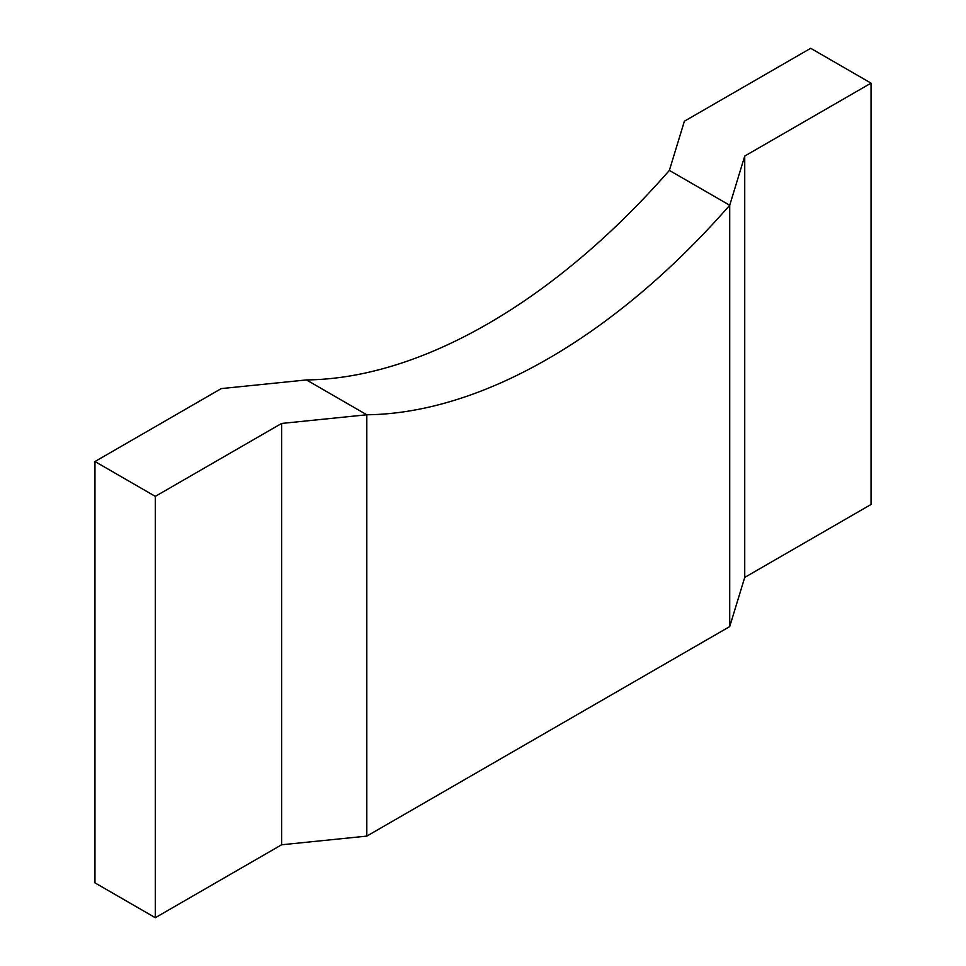 <?xml version="1.0" encoding="UTF-8"?>
<svg xmlns="http://www.w3.org/2000/svg" width="966" height="966" viewBox="0 0 966 966"><rect width="100%" height="100%" fill="white"/><g stroke="black" fill="none" stroke-linecap="round" stroke-linejoin="round"><path stroke-width="1.45" d="M94.958 461.531L94.958 882.864L155.309 917.7L281.613 844.779L281.613 423.446L366.802 414.776L306.451 379.928L221.262 388.598L94.958 461.531L155.309 496.367L281.613 423.446M155.309 917.7L155.309 496.367M281.613 844.779L366.802 836.109L366.802 414.776L306.451 379.928A582.764 336.458 120 0 0 669.366 170.402L729.716 205.251L744.738 156.057L871.042 83.136L810.691 48.3L684.387 121.221L669.366 170.402L729.716 205.251A582.764 336.458 -60 0 1 366.802 414.776L366.802 836.109L729.716 626.584L729.716 205.251L729.716 626.584L744.738 577.402L871.042 504.469L871.042 83.136M744.738 577.402L744.738 156.057"/></g></svg>
